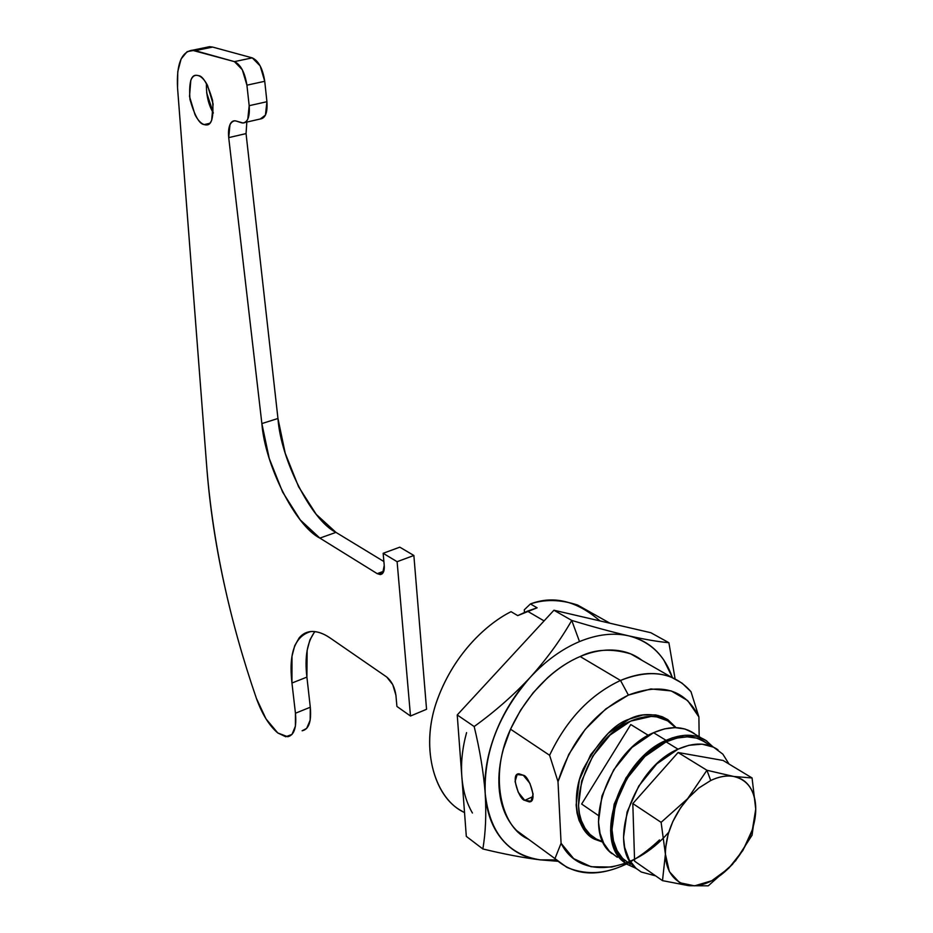 <?xml version="1.0" encoding="UTF-8"?>
<svg xmlns="http://www.w3.org/2000/svg" width="933" height="933" viewBox="0 0 933 933"><rect width="100%" height="100%" fill="white"/><g stroke="black" fill="none" stroke-linecap="round" stroke-linejoin="round"><path stroke-width="1.4" d="M533.081 796.537L524.778 800.362C519.284 800.024 509.966 773.375 518.97 773.795L523.296 775.241C528.766 775.428 538.283 802.252 529.233 801.879L524.778 800.362L533.081 796.537M603.243 842.289L594.671 839.245C577.095 831.63 569.911 798.461 583.312 768.85C598.869 740.464 614.147 723.915 629.134 719.191L642.802 714.993L655.631 714.923L662.01 716.649L667.783 719.611L676.133 727.658L663.106 717.104C650.371 713.197 639.047 713.897 629.134 719.191L608.199 733.338L590.647 754.739L579.346 779.976L576.128 804.934L577.049 813.04L579.031 820.352L583.545 829.227L588.805 835.187L594.111 838.942L603.243 842.312M668.541 832.446C633.25 873.288 579.393 880.519 561.083 843.269L558.004 781.656L549.607 755.287L510.526 729.186L549.607 755.287C566.506 719.646 590.134 694.7 620.515 680.46L628.387 695.085L605.785 708.928L585.259 729.326L568.792 754.377L558.004 781.656C570.973 740.86 594.438 712.007 628.387 695.085L620.515 680.46C590.134 694.7 566.506 719.646 549.607 755.287L558.004 781.656L561.083 843.269L554.96 858.605L516.672 830.592L554.96 858.605C573.9 875.725 597.738 877.521 626.475 864.005M620.515 680.46L580.151 656.529L620.515 680.46C639.432 672.483 656.365 671.398 671.34 677.195L682.081 683.166L690.991 691.703C674.116 672.32 650.628 668.564 620.515 680.46M610.019 623.244L577.609 605.05C560.605 599.452 544.872 599.091 530.411 603.943L537.116 607.815L527.413 611.162L544.091 620.9L527.413 611.162L517.722 615.617L511.051 611.675C488.74 622.812 455.479 651.164 437.74 698.514C419.663 746.318 433.798 796.875 462.092 811.185M659.503 839.898C627.046 870.396 596.187 879.562 566.926 867.387L554.96 858.605L561.083 843.269L573.678 858.64L591.079 866.745L611.628 867.06L625.472 863.293M464.529 812.526C435.478 799.674 419.29 749.572 437.017 700.59C454.418 652.144 488.437 622.917 511.051 611.675L517.722 615.617L537.116 607.815L530.411 603.943C553.561 595.172 576.746 600.829 599.954 620.911M524.451 612.41L524.299 609.797L530.411 603.943L524.299 609.797L524.451 612.41M605.027 622.089L602.158 621.425M507.295 660.739L504.426 663.853M466.57 732.627C462.371 747.998 460.797 762.669 461.847 776.629C462.908 790.566 466.442 802.683 472.413 812.981M628.387 695.085C661.94 682.42 685.44 689.709 698.899 716.952L690.991 691.703L698.899 716.952L687.691 700.613L671.247 690.921L650.896 688.951L628.387 695.085M699.155 736.697L698.899 716.952L699.155 736.697M523.296 775.241L517.15 774.518L515.074 781.562L518.223 792.234L524.778 800.362L530.959 801.214L533.116 794.205L529.944 783.405L523.296 775.241M735.344 861.066L752.056 835.21L755.742 809.086L752.395 829.67L742.925 850.406L728.696 868.296L711.762 880.74L694.56 885.849L679.644 882.711L669.358 871.632L665.404 854.161L665.556 848.307L668.156 834.137L672.856 821.518L680.658 807.698L689.394 796.759L698.91 787.953L710.713 780.513L706.934 770.261L687.889 798.403L698.91 787.93L710.713 780.513C718.807 776.641 726.317 775.253 733.256 776.384L733.665 776.454C747.904 779.813 755.275 790.683 755.742 809.086C755.835 835.525 735.554 868.6 711.762 880.74C687.983 893.266 665.894 881.347 665.404 854.161C665.591 834.743 672.996 816.247 687.644 798.683L661.112 822.346L665.404 854.161L662.488 880.635L688.402 885.639M732.627 864.215L708.252 885.825L689.16 885.732L708.252 885.825L732.697 864.133M755.742 809.179L752.068 777.959L733.665 776.454C740.569 777.702 745.992 781.248 749.91 787.09C753.806 792.933 755.753 800.269 755.742 809.086L755.742 808.981M752.056 835.21L735.496 860.867M723.11 760.465L678.081 752.511L723.11 760.465L752.068 777.959L723.11 760.465M752.068 777.959L733.665 776.454L706.934 770.261L687.644 798.683L661.112 822.346L632.819 803.57L661.112 822.346L665.404 854.161L662.488 880.635L634.592 861.182L632.819 803.57L678.081 752.511L706.934 770.261L710.713 780.513C718.795 776.676 726.317 775.3 733.256 776.384L706.934 770.261L678.081 752.511L632.819 803.57L634.592 861.182L662.488 880.635L634.592 861.182L662.488 880.635L688.414 885.639M209.657 123.331L204.152 124.579C199.394 124.159 194.682 115.832 189.994 99.598C188.781 82.664 190.997 74.57 196.641 75.316L198.216 75.573C202.939 75.771 207.721 84.017 212.549 100.297C213.867 117.418 211.686 125.617 206.006 124.905L204.152 124.579L209.657 123.331M206.461 83.492C206.111 94.886 208.397 104.729 213.33 113.045L206.648 92.729M277.789 732.965C269.194 725.641 262.068 714.13 256.423 698.432C229.553 620.387 213.051 543.834 206.893 468.763L177.538 87.772C176.407 64.529 181.27 52.015 192.128 50.23L234.416 61.625C240.726 64.61 244.889 72.459 246.918 85.171L249.181 105.686C249.962 116.322 247.898 122.083 243 122.969L236.306 121.08L241.309 122.713C244.084 123.611 246.242 122.421 247.793 119.121L249.181 105.686L266.92 101.709L249.181 105.686L246.918 85.171L264.739 81.288L246.918 85.171L242.288 69.707L234.416 61.625L252.248 57.869L234.416 61.625L195.207 50.662L212.666 47.082L187.171 51.607L181.119 58.942L177.783 71.573L177.538 87.772L206.893 468.763C209.785 505.896 215.441 543.811 223.862 582.484C232.259 621.133 243.105 659.783 256.423 698.432L265.987 718.865L277.789 732.965L285.766 736.767L291.971 734.434L295.399 726.189L295.446 713.232C296.764 727.425 294.198 735.262 287.737 736.743L277.789 732.965M396.922 706.444L395.907 695.167L396.922 706.444L410.497 716.019L396.922 706.444M426.556 709.29L410.497 716.019L426.556 709.29L413.867 555.485L397.108 561.701L410.497 716.019L397.108 561.701L413.867 555.485L399.814 547.17L383.148 553.292L397.108 561.701L383.148 553.292L399.814 547.17L413.867 555.485L426.556 709.29M384.233 565.386L383.148 553.292L384.233 565.386C384.653 570.786 383.358 573.842 380.361 574.588L377.224 573.655L383.79 571.218L377.224 573.655L319.867 538.096L377.224 573.655L382.67 573.352L384.233 565.386M246.825 122.071L246.055 133.606L277.952 418.485L285.218 453.228L298.572 486.711L316.264 514.398L335.95 532.381L383.895 561.538L335.95 532.381L319.867 538.096C295.458 525.932 264.937 465.031 261.87 423.582L277.952 418.485C280.821 459.806 311.342 520.381 335.95 532.381L319.867 538.096L300.298 519.973L282.641 492.099L269.24 458.465L261.87 423.582L277.952 418.485L246.055 133.606L228.713 137.629L261.87 423.582L228.713 137.629C227.85 127.471 229.868 121.861 234.754 120.812L236.306 121.08C233.565 120.194 231.454 121.372 229.973 124.614L228.713 137.629L246.044 133.582M260.575 118.946C265.532 118.048 267.643 112.298 266.92 101.709L264.739 81.288C262.768 68.622 258.604 60.82 252.248 57.869L212.666 47.082L209.563 46.65L205.552 47.525L212.666 47.082L252.248 57.869L260.155 65.893L264.739 81.288L266.92 101.709L265.438 115.097L260.354 118.969M302.35 730.737C308.905 729.221 311.54 721.384 310.292 707.226L295.446 713.232L310.292 707.226L306.91 677.113L291.947 683.026L295.446 713.232L291.947 683.026C288.577 653.205 294.886 636.038 310.852 631.548C317.08 631.186 323.588 633.379 330.375 638.149L386.717 677.008L330.375 638.149C323.856 633.682 317.896 631.454 312.485 631.466C307.097 631.501 302.63 633.682 299.108 637.997L294.688 645.788L292.006 656.202L291.947 683.026L306.91 677.113L307.132 650.348L309.908 639.945L314.409 632.142M314.876 631.606C307.155 642.044 304.496 657.217 306.91 677.113L310.292 707.226L310.164 720.171L306.654 728.416L302.105 730.784M386.717 677.008C391.638 681.172 394.694 687.224 395.907 695.167L392.746 684.624L386.717 677.008M204.152 124.579C200.91 123.471 197.866 120.182 195.02 114.724L189.516 96.484L190.798 80.285C192.49 76.191 194.962 74.617 198.216 75.573C201.493 76.564 204.595 79.83 207.511 85.381L213.121 104.006L211.674 120.264C209.902 124.241 207.406 125.687 204.152 124.579M527.227 838.627C500.251 825.985 489.498 774.81 510.048 730.306C530.037 686.466 561.036 664.401 580.151 656.529C591.405 651.794 602.205 649.636 612.549 650.068C622.871 650.511 631.956 653.403 639.805 658.745L642.114 660.412M672.483 677.661L663.876 660.156C655.293 647.432 643.513 639.315 628.527 635.816C613.459 632.457 597.12 634.37 579.51 641.577C597.12 634.37 613.459 632.457 628.527 635.816C644.831 639.455 658.29 641.752 668.891 642.709L675.095 678.874L668.891 642.709C658.29 641.752 644.831 639.455 628.527 635.816C611.78 631.933 592.84 626.801 571.731 620.422L579.51 641.577C561.864 649.041 545.432 660.972 530.212 677.37C545.432 660.972 561.864 649.041 579.51 641.577L571.731 620.422C560.511 640.085 546.668 659.071 530.212 677.37C513.337 695.4 494.665 711.786 474.174 726.527C479.889 750.132 483.562 772.454 485.207 793.493C483.795 752.325 498.805 713.617 530.212 677.37C515.051 693.93 503.412 712.66 495.295 733.571C487.259 754.482 483.889 774.448 485.207 793.493C486.431 814.404 485.638 832.889 482.827 848.948C504.03 854.115 523.215 857.765 540.382 859.876C508.019 854.885 489.627 832.761 485.207 793.493C486.583 812.468 492.251 827.851 502.234 839.653C512.229 851.362 524.941 858.103 540.382 859.876L557.864 861.287L540.382 859.876L556.36 859.958M556.301 859.911L540.382 859.876C523.215 857.765 504.03 854.115 482.827 848.948L466.313 836.388L482.827 848.948C485.638 832.889 486.431 814.404 485.207 793.493C483.562 772.454 479.889 750.132 474.174 726.527L457.228 714.958L474.174 726.527C494.665 711.786 513.337 695.4 530.212 677.37C546.668 659.071 560.511 640.085 571.731 620.422L553.945 610.229L457.228 714.958L466.313 836.388L457.228 714.958L553.945 610.229L650.849 632.726L553.945 610.229L571.731 620.422C592.84 626.801 611.78 631.933 628.527 635.816C650.009 641.309 664.634 655.246 672.401 677.626M528.148 839.129C519.739 834.615 512.987 827.874 507.89 818.917C502.817 809.937 499.866 799.371 499.05 787.23C498.257 775.066 499.726 762.296 503.447 748.896L510.538 729.174L520.591 710.2L533.151 692.764L547.706 677.626C558.062 668.331 568.885 661.299 580.151 656.529C594.916 649.135 611.78 648.26 630.743 653.905L671.527 677.265M668.891 642.709L650.849 632.726L668.891 642.709M602.986 841.776L596.175 838.977L590.006 834.417L585.049 828.282L581.352 820.678L579.405 813.483L578.507 805.517L581.691 780.944L592.805 756.115L610.077 735.052L630.673 721.116C646.021 714.573 659.036 714.923 669.707 722.189M591.627 835.851C561.619 814.591 587.044 738.516 630.673 721.116L651.281 716.427L656.739 716.894L667.608 720.812L675.562 727.647M630.778 724.544L581.644 804.036L598.508 815.594L581.644 804.036L630.778 724.544L648.33 735.356L630.778 724.544M694.292 733.56C683.201 726.014 669.626 725.722 653.567 732.697L666.08 740.359C682.198 733.291 695.796 733.536 706.887 741.094M624.049 862.162C592.817 840.003 620.2 759.159 666.08 740.359L653.567 732.697C607.838 751.24 580.758 831.525 611.99 853.683M693.312 732.883L684.857 728.988L675.154 727.635L664.588 728.86L653.567 732.697L631.921 747.485L613.716 769.795L601.937 796.036L598.473 821.926L600.047 833.426L603.768 843.339L609.424 851.293L617.319 857.275M636.073 868.366L626.579 864.075L618.859 856.634L613.471 846.301L610.812 833.752L610.602 830.277L614.147 804.234L626.031 777.807L644.353 755.31L666.08 740.359L672.46 737.805L684.752 735.297L696.135 736.184L705.908 740.417L713.092 746.948M705.989 742.598C695.143 735.216 681.86 734.971 666.115 741.875L678.023 749.176C693.814 742.19 707.121 742.388 717.955 749.782M636.621 868.821C606.112 847.199 633.087 767.801 678.023 749.176L666.115 741.875C621.331 760.267 594.624 839.152 625.145 860.762M704.986 741.922L696.718 738.131L687.236 736.837L676.903 738.073L666.115 741.875L644.913 756.476L627.046 778.425L615.453 804.199L611.99 829.612L613.494 840.89L617.098 850.604L622.603 858.395L630.346 864.261M655.701 875.9L641.274 872.017L635.956 868.261L629.262 859.888L624.655 847.362L623.524 837.554L627.081 811.99L638.767 786.041L656.739 763.917L678.023 749.176L688.834 745.327L702.024 744.149L713.558 747.17L722.853 754.167L729.035 764.045M529.233 801.879L531.332 800.911M382.052 573.947L380.361 574.588M245.041 122.48L260.447 118.946M192.361 50.23L209.762 46.662M206.006 124.905L208.432 124.357M664.074 719.016L658.127 715.448M701.01 737.793L688.472 730.294M712.217 746.563L700.31 739.414"/></g></svg>
